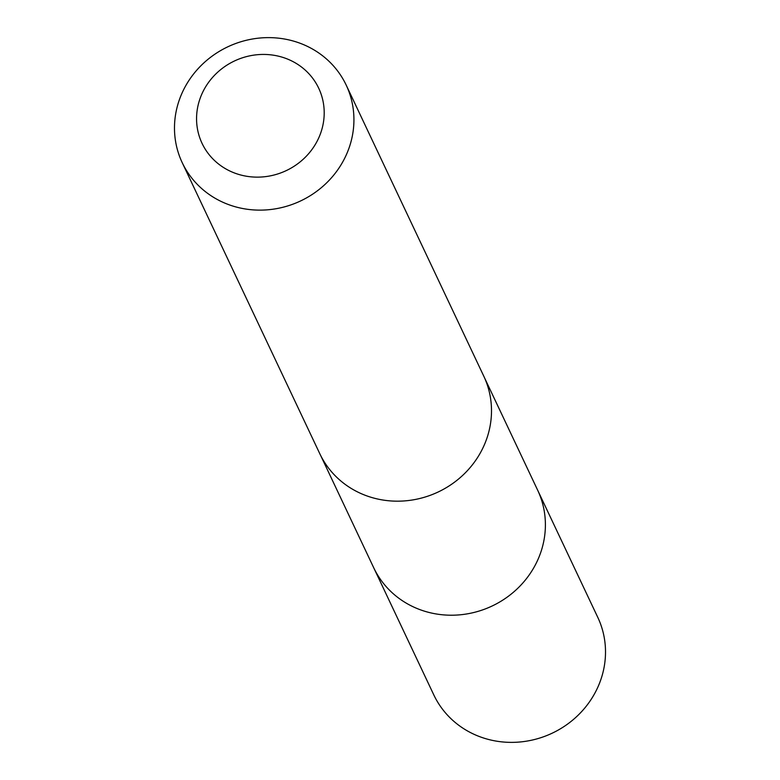 <?xml version="1.0" encoding="UTF-8"?>
<svg xmlns="http://www.w3.org/2000/svg" width="780" height="780" viewBox="0 0 780 780"><rect width="100%" height="100%" fill="white"/><g stroke="black" fill="none" stroke-linecap="round" stroke-linejoin="round"><path stroke-width="1.17" d="M484.594 377.949L537.673 490.22A90.685 85.215 154.7 0 1 524.891 580.593A90.685 85.215 154.7 0 1 435.513 613.841A90.685 85.215 154.7 0 1 373.698 567.723L433.787 694.873A90.694 85.225 -25.3 0 0 495.612 741A90.694 85.225 -25.3 0 0 585 707.752A90.694 85.225 -25.3 0 0 597.782 617.36L537.673 490.22A90.685 85.215 154.7 0 1 524.891 580.593A90.685 85.215 154.7 0 1 435.513 613.841A90.685 85.215 154.7 0 1 373.698 567.723L320.648 455.452M182.208 162.64L319.781 453.687A90.694 85.225 -25.3 0 0 438.204 491.975A90.694 85.225 -25.3 0 0 483.776 376.165L346.203 85.117A90.694 85.225 -25.3 0 0 284.388 39A90.694 85.225 -25.3 0 0 195 72.247A90.694 85.225 -25.3 0 0 182.208 162.64A90.694 85.225 -25.3 0 0 300.631 200.928A90.694 85.225 -25.3 0 0 346.203 85.117M274.735 55.409A64.516 60.625 -25.3 0 0 199.349 136.519A64.516 60.625 -25.3 0 0 307.067 155.415A64.516 60.625 -25.3 0 0 274.735 55.409"/></g></svg>
